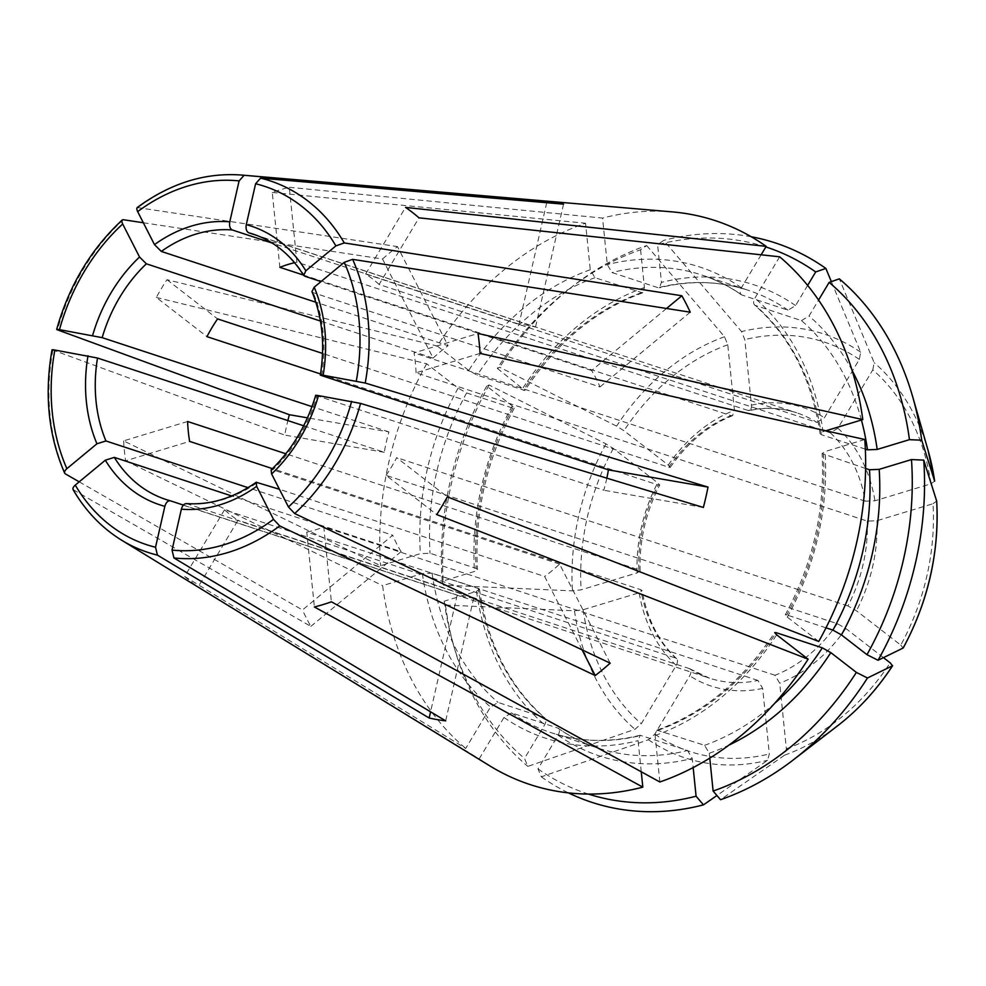 <?xml version="1.0" encoding="UTF-8"?>
<svg xmlns="http://www.w3.org/2000/svg" width="986" height="986" viewBox="0 0 986 986"><rect width="100%" height="100%" fill="white"/><g stroke="black" fill="none" stroke-linecap="round" stroke-linejoin="round"><path stroke-width="0.74" stroke-dasharray="4.93 3.7" d="M186.342 503.575L473.711 597.947A139.667 111.245 108.2 0 1 457.208 595.1L430.574 711.818M457.208 595.1L183.408 505.091M473.711 597.947L445.672 720.865M546.725 202.697L519.006 324.209A139.667 111.245 108.2 0 1 535.509 327.069L257.519 235.679M563.548 204.151L535.509 327.069M224.549 509.787L184.665 576.44L465.725 748.423L490.51 707.024L498.053 702.426L544.186 717.586C546.33 718.782 546.49 721.197 544.654 724.821L524.527 758.444L527.843 766.405A689464.851 401100.412 127.8 0 0 634.972 729.295L641.307 723.724L676.236 665.365C678.072 661.729 677.924 659.326 675.767 658.118L224.549 509.787A139.667 111.245 -71.8 0 0 238.02 520.226L198.137 586.88L479.196 758.863A296.786 236.393 -71.8 0 0 490.042 766.011M479.455 589.271C487.713 643.957 509.577 686.885 545.036 718.079L544.186 717.586A240.917 191.9 -71.8 0 1 478.185 588.334L432.065 573.174L422.378 573.581L382.605 585.635A296.786 236.393 -71.8 0 0 465.725 748.423M676.655 658.66L675.767 658.118A139.667 111.245 108.2 0 1 640.851 589.727L272.469 468.633M479.196 758.863L503.982 717.463L511.524 712.866L557.657 728.025A240.917 191.9 -71.8 0 0 597.602 747.967C583.663 743.37 570.549 736.825 558.273 728.321L557.657 728.025C559.801 729.221 559.962 731.637 558.125 735.26L537.999 768.883L541.314 776.832A689464.863 401100.425 127.8 0 0 648.443 739.734L654.79 734.151L689.707 675.792C691.543 672.169 691.396 669.753 689.239 668.557L238.02 520.226M689.806 668.828L689.239 668.557A139.667 111.245 108.2 0 0 709.439 678.146A139.667 111.245 108.2 0 0 757.987 680.439L762.671 688.413L769.327 753.957L767.552 760.317A702542.082 370779.174 -106.9 0 1 716.933 795.517M184.665 576.44A218.263 173.856 -71.8 0 0 198.137 586.88M830.323 432.805A139.667 111.245 108.2 0 1 865.252 501.196L874.952 500.789L930.994 483.806A215.478 171.626 -71.8 0 0 872.807 369.849L837.89 428.195L830.323 432.805L379.105 284.486L419.001 217.832M379.105 284.486A139.667 111.245 -71.8 0 0 365.633 274.046L405.529 207.393M779.667 256.804L754.882 298.203C753.045 301.827 753.205 304.243 755.362 305.438L754.537 304.957M861.419 420.011A240.917 191.9 -71.8 0 0 801.482 320.598L755.362 305.438A240.917 191.9 -71.8 0 1 821.35 434.69L820.155 433.692L823.027 431.646A247.905 197.459 -71.8 0 0 754.882 298.203M801.482 320.598L809.038 316.001L818.565 300.077M872.807 369.849L874.138 362.614A689464.875 401100.425 127.8 0 0 839.332 278.853M79.213 481.834L302.468 609.977L392.711 535.225L248.041 487.663M73.112 489.66L310.849 626.393A265.863 211.768 108.2 0 1 302.468 609.977M310.849 626.393L401.105 551.655L231.698 495.97M401.105 551.655A139.667 111.245 108.2 0 1 392.711 535.225M666.511 308.482L591.612 370.514A139.667 111.245 108.2 0 1 599.993 386.931L313.215 292.669L311.995 291.585M690.249 312.192L599.993 386.931M591.612 370.514L321.029 281.565M187.611 421.49L123.595 440.878L380.584 565.717L420.356 553.664L430.044 553.257L476.164 568.429L477.36 569.464L474.5 571.461L442.209 581.247L443.429 585.142A689464.875 203364.225 174.2 0 0 572.447 590.873L581.099 589.838L637.153 572.854L640.025 570.869L638.829 569.809L285.829 453.77M123.595 440.878A218.263 173.856 -71.8 0 0 125.616 460.795L189.632 441.395M478.185 588.334L479.381 589.332L476.521 591.378L444.23 601.164L445.462 605.047A689464.875 203364.225 174.2 0 0 574.468 610.79L583.12 609.755L639.174 592.771L642.034 590.7L640.851 589.727M125.616 460.795L382.605 585.635M867.273 521.113A139.667 111.245 108.2 0 1 847.911 605.959L856.427 610.765L900.773 645.103A215.478 171.626 -71.8 0 0 933.015 503.723L876.973 520.707L867.273 521.113L416.055 372.794L480.071 353.395M416.055 372.794A139.667 111.245 -71.8 0 0 414.034 352.877L478.037 333.478M864.808 439.51L825.048 451.563L822.176 453.56L865.609 468.486M933.015 503.723L936.663 501.036M303.663 425.792L384.293 452.303A139.667 111.245 108.2 0 1 388.94 431.93L307.459 417.842M388.94 431.93L311.995 406.626M52.073 349.796L284.707 435.085A265.863 211.768 108.2 0 1 287.863 420.603M384.293 452.303L284.707 435.085M606.834 478.161A139.667 111.245 108.2 0 1 603.765 490.239L315.779 395.386M703.363 507.457L603.765 490.239M883.456 657.637L845.815 628.489L837.299 623.682L386.081 475.363L436.724 514.581M386.081 475.363A139.667 111.245 -71.8 0 0 396.692 457.627L447.336 496.845M569.612 288.639L573.827 285.385A294.37 234.471 -71.8 0 1 646.668 245.551L640.58 249.778A287.592 229.072 -71.8 0 0 569.612 288.639A287.592 229.072 -71.8 0 0 497.326 368.419L499.705 367.26A689464.851 113499.976 -149.1 0 1 616.595 426.137L623.965 430.734L668.298 465.072L670.221 467.315L668.791 467.241L322.533 353.419M573.827 285.385A294.37 234.471 -71.8 0 0 499.705 367.26M641.257 771.792L638.102 740.646L640.185 735.285L687.562 750.482L692.246 758.444L693.17 767.576M757.987 680.439L306.769 532.107L314.374 606.969M306.769 532.107A139.667 111.245 -71.8 0 0 323.79 526.943L331.395 601.805M765.851 246.944A287.592 229.072 -71.8 0 0 657.6 244.627L663.689 240.387A689464.875 363877.433 -106.9 0 1 741.558 331.592L744.787 339.615L751.455 405.16C751.578 409.042 750.469 410.817 748.115 410.496L296.897 262.165L289.292 187.303A218.263 173.856 -71.8 0 0 287.025 187.882A218.263 173.856 -71.8 0 0 272.259 192.467L279.864 267.329M296.897 262.165A139.667 111.245 -71.8 0 0 294.555 262.695M646.668 245.551A689464.875 363877.433 -106.9 0 1 724.525 336.756L727.767 344.767L734.422 410.312L732.561 415.599L731.082 415.648L303.478 275.082M640.58 249.778L644.413 287.542L642.502 292.842L594.952 277.707L590.269 269.745L585.548 223.243A296.786 236.393 -71.8 0 0 437.266 346.037L166.93 279.691A218.263 173.856 -71.8 0 0 156.318 297.427L206.961 336.645M272.259 192.467L585.548 223.243M289.292 187.303L602.569 218.079L607.302 264.581L611.986 272.543L658.106 287.715L659.351 287.752L661.446 282.378L657.6 244.627M749.298 410.546L748.115 410.496A139.667 111.245 108.2 0 1 796.663 412.789A139.667 111.245 108.2 0 1 816.852 422.378L365.633 274.046M143.327 222.75L382.531 258.998L433.125 358.091L320.425 321.042M382.531 258.998A265.863 211.768 108.2 0 1 397.494 246.611L448.088 345.704L315.853 302.234M433.125 358.091A139.667 111.245 108.2 0 1 448.088 345.704M582.097 649.848L544.629 576.465L279.42 489.278M610.174 663.159L559.58 564.078A139.667 111.245 108.2 0 1 544.629 576.465M166.93 279.691L217.573 318.909M497.326 368.419L524.786 390.431L477.236 375.198L468.732 370.403L437.266 346.037M156.318 297.427L426.655 363.772L458.12 388.127L466.625 392.933L512.745 408.093L514.174 408.155L512.264 405.936L486.714 386.142L489.093 384.984A689464.875 113499.976 -149.1 0 1 605.983 443.873L613.354 448.47L657.687 482.807L659.622 485.026L658.18 484.976L320.512 373.965M271.15 470.002L272.814 469.804A139.667 111.245 -71.8 0 0 316.999 395.965M559.58 564.078L272.814 469.804M816.852 422.378L824.419 417.768L859.336 359.409L860.667 352.187A689464.863 401100.425 127.8 0 0 831.346 281.626M865.351 449.148L821.35 434.69M818.737 641.455L787.284 617.088L785.361 614.87L786.791 614.931A240.917 191.9 -71.8 0 0 823.372 454.595M825.997 627.823L786.791 614.931M659.856 781.984L655.123 735.482L657.046 730.182L704.583 745.317L709.279 753.279L709.772 758.123M807.633 285.41L795.566 305.574L788.011 310.171L741.891 294.999A240.917 191.9 -71.8 0 0 701.946 275.057A240.917 191.9 -71.8 0 0 611.986 272.543M825.849 430.783L823.027 431.646M444.23 601.164A287.592 229.072 -71.8 0 0 453.005 643.365A287.592 229.072 -71.8 0 0 524.527 758.444M426.655 363.772A296.786 236.393 -71.8 0 0 380.584 565.717M486.714 386.142A287.592 229.072 -71.8 0 0 442.209 581.247M537.999 768.883A287.592 229.072 -71.8 0 0 588.346 794.05M672.193 211.879A296.786 236.393 -71.8 0 0 602.569 218.079M761.143 254.795L741.41 287.764C739.574 291.4 739.734 293.803 741.891 294.999L741.25 294.678M751.246 236.763A294.37 234.471 -71.8 0 0 663.689 240.387M541.314 776.832A294.37 234.471 -71.8 0 0 568.441 792.88M930.994 483.806L934.642 481.119M445.462 605.047A294.37 234.471 -71.8 0 0 454.472 648.48A294.37 234.471 -71.8 0 0 527.843 766.405M900.773 645.103L903.127 648.036M489.093 384.984A294.37 234.471 -71.8 0 0 443.429 585.142M837.299 623.682A139.667 111.245 108.2 0 1 775.008 675.274L779.704 683.249L786.36 748.793L784.585 755.165A702542.082 370779.174 -106.9 0 1 720.507 799.708M775.008 675.274L323.79 526.943M519.006 324.209L272.272 243.111M847.911 605.959L396.692 457.627M865.252 501.196L414.034 352.877M137.276 207.553L397.494 246.611M751.455 405.16A146.643 116.804 108.2 0 1 824.419 417.768M859.336 359.409A215.478 171.626 -71.8 0 0 744.787 339.615M727.767 344.767A215.478 171.626 -71.8 0 0 623.965 430.734M668.298 465.072A146.643 116.804 108.2 0 1 734.422 410.312M724.525 336.756A223.033 177.653 -71.8 0 0 616.595 426.137M503.982 717.463A247.905 197.459 -71.8 0 0 638.102 740.646M511.524 712.866A240.917 191.9 -71.8 0 0 551.47 732.795L597.602 747.967A240.917 191.9 -71.8 0 0 687.562 750.482M558.125 735.26A247.905 197.459 -71.8 0 0 692.246 758.444M640.21 735.236C609.41 742.84 579.83 742.027 551.47 732.795A240.917 191.9 -71.8 0 0 641.43 735.309M852.126 370.477A247.905 197.459 -71.8 0 0 809.038 316.001M476.521 591.378A247.905 197.459 -71.8 0 0 544.654 724.821M422.378 573.581A247.905 197.459 -71.8 0 0 490.51 707.024M432.065 573.174A240.917 191.9 -71.8 0 0 498.053 702.426M787.284 617.088A247.905 197.459 -71.8 0 0 825.048 451.563M512.745 408.093A240.917 191.9 -71.8 0 0 476.164 568.429M512.264 405.936A247.905 197.459 -71.8 0 0 474.5 571.461M458.12 388.127A247.905 197.459 -71.8 0 0 420.356 553.664M466.625 392.933A240.917 191.9 -71.8 0 0 430.044 553.257M709.279 753.279A247.905 197.459 -71.8 0 0 728.974 745.096M704.583 745.317A240.917 191.9 -71.8 0 0 774.503 703.511M658.463 730.158A240.917 191.9 -71.8 0 0 775.452 633.776M655.123 735.482A247.905 197.459 -71.8 0 0 776.672 634.824M788.011 310.171A240.917 191.9 -71.8 0 0 748.066 290.229A240.917 191.9 -71.8 0 0 658.106 287.715M641.073 292.867A240.917 191.9 -71.8 0 0 523.356 390.357M644.413 287.542A247.905 197.459 -71.8 0 0 522.876 388.201M590.269 269.745A247.905 197.459 -71.8 0 0 468.732 370.403M594.952 277.707A240.917 191.9 -71.8 0 0 477.236 375.198M613.354 448.47A215.478 171.626 -71.8 0 0 581.099 589.838M637.153 572.854A146.643 116.804 108.2 0 1 657.687 482.807M876.973 520.707A146.643 116.804 108.2 0 1 856.427 610.765M583.12 609.755A215.478 171.626 -71.8 0 0 641.307 723.724M676.236 665.365A146.643 116.804 108.2 0 1 639.174 592.771M837.89 428.195A146.643 116.804 108.2 0 1 874.952 500.789M654.79 734.151A215.478 171.626 -71.8 0 0 769.327 753.957M762.671 688.413A146.643 116.804 108.2 0 1 689.707 675.792M741.41 287.764A247.905 197.459 -71.8 0 0 607.302 264.581M795.566 305.574A247.905 197.459 -71.8 0 0 661.446 282.378M860.667 352.187A223.033 177.653 -71.8 0 0 741.558 331.592M648.443 739.734A223.033 177.653 -71.8 0 0 767.552 760.317M928.134 450.602A223.033 177.653 -71.8 0 0 874.138 362.614M574.468 610.79A223.033 177.653 -71.8 0 0 634.972 729.295M605.983 443.873A223.033 177.653 -71.8 0 0 572.447 590.873M786.36 748.793A215.478 171.626 -71.8 0 0 890.161 662.826M784.585 755.165A223.033 177.653 -71.8 0 0 837.706 725.708M186.933 503.686A139.667 111.245 -71.8 0 0 214.517 501.788A139.667 111.245 -71.8 0 0 257.851 482.191M304.834 276.24A139.667 111.245 -71.8 0 0 253.192 234.138L796.663 412.789C781.578 407.859 765.777 407.119 749.249 410.595M73.777 490.325A195.561 155.763 -71.8 0 0 121.611 540.192M321.646 375.592A139.667 111.245 -71.8 0 0 313.215 292.669M52.825 350.215A195.561 155.763 -71.8 0 0 65.384 473.896M123.373 219.73A195.561 155.763 -71.8 0 0 57.471 329.842M668.791 467.241A139.667 111.245 108.2 0 1 731.082 415.648M638.829 569.809A139.667 111.245 108.2 0 1 658.18 484.976M241.644 175.052A195.561 155.763 -71.8 0 0 195.758 179.144A195.561 155.763 -71.8 0 0 138.336 207.331M845.815 628.489A146.643 116.804 108.2 0 1 779.704 683.249M820.093 433.754C811.835 379.068 789.971 336.14 754.5 304.945M785.263 614.882C812.92 563.696 825.196 509.91 822.102 453.511M514.273 408.142C486.616 459.328 474.34 513.114 477.446 569.514M656.984 730.158C703.757 712.989 743 680.439 774.725 632.494M741.262 294.703C728.987 286.199 715.885 279.654 701.946 275.057L748.066 290.229C719.718 280.998 690.138 280.197 659.326 287.789M642.552 292.867C595.778 310.035 556.535 342.586 524.823 390.53M689.781 668.804L709.439 678.146L165.968 499.495M676.704 658.685C658.722 641.8 647.186 619.109 642.096 590.602M453.005 643.365L454.472 648.48M640.099 570.956C639.174 541.055 645.719 512.4 659.733 484.976M670.233 467.438C687.525 442.64 708.33 425.36 732.647 415.624"/><path stroke-width="1.48" d="M183.408 505.091L170.43 500.826C167.928 500.518 166.067 502.342 164.859 506.323L155.529 547.242L157.44 555.118L429.156 718.018L430.574 711.818M186.933 503.686C184.431 503.365 182.57 505.202 181.375 509.17L172.032 550.102L173.955 557.965L445.672 720.865A265.863 211.768 108.2 0 1 429.156 718.018M546.725 202.697L547.045 201.292A265.863 211.768 108.2 0 1 563.548 204.151L260.6 178.146L255.608 183.741L246.278 224.672C245.625 228.826 246.451 231.537 248.731 232.795L257.519 235.679M73.112 489.709C85.733 511.192 101.891 528.015 121.611 540.192L490.042 766.011A296.786 236.393 -71.8 0 0 642.823 787.148L314.374 606.969A218.263 173.856 -71.8 0 0 331.395 601.805L659.856 781.984A296.786 236.393 -71.8 0 0 808.126 659.19L436.724 514.581A218.263 173.856 -71.8 0 0 447.336 496.845L818.737 641.455A296.786 236.393 -71.8 0 0 864.808 439.51L480.071 353.395A218.263 173.856 -71.8 0 0 478.037 333.478L862.787 419.592A296.786 236.393 -71.8 0 0 779.667 256.804L419.001 217.832A218.263 173.856 -71.8 0 0 405.529 207.393L766.196 246.364A296.786 236.393 -71.8 0 0 672.193 211.879L241.644 175.052C205.261 172.353 170.479 183.174 137.288 207.504M818.565 300.077L829.152 282.378L839.332 278.853A294.37 234.471 -71.8 0 1 912.691 396.779A294.37 234.471 -71.8 0 1 921.713 440.2L909.462 439.657A287.592 229.072 -71.8 0 0 829.152 282.378M248.041 487.663L105.946 440.964L96.936 443.786L66.888 468.67C64.398 470.951 63.893 472.701 65.384 473.896L79.213 481.834M64.657 473.083L65.384 473.896M231.698 495.97L114.327 457.381L105.317 460.203L75.269 485.087C72.779 487.38 72.286 489.118 73.777 490.325M666.511 308.482L681.856 295.763A265.863 211.768 108.2 0 1 690.249 312.192L352.655 259.355L344.262 262.325L314.214 287.209L311.995 291.585M681.856 295.763L344.274 242.938L335.869 245.896L305.82 270.78L303.713 275.377L304.834 276.24L321.029 281.565M285.829 453.77L187.611 421.49A139.667 111.245 -71.8 0 0 189.632 441.395L272.469 468.633M936.7 501.233C939.362 552.542 928.208 601.448 903.262 647.913L903.127 648.036A689464.863 113499.976 -149.1 0 1 878.07 660.275L866.977 654.679L841.428 634.898L832.923 630.091A240.917 191.9 -71.8 0 0 869.492 469.767L865.609 468.486M869.492 469.767L879.192 469.361L911.483 459.575L923.734 460.117A693392.101 204522.603 174.2 0 1 936.663 501.036L936.7 501.221M311.995 406.626L102.162 337.656L59.48 329.657C56.72 329.201 56.042 329.262 57.471 329.842L289.354 414.712L307.459 417.842M56.72 329.423L57.471 329.842M303.663 425.792L97.515 358.029L54.834 350.03C52.061 349.574 51.395 349.636 52.825 350.215M287.863 420.603A265.863 211.768 108.2 0 1 289.354 414.712M606.834 478.161A139.667 111.245 108.2 0 0 608.424 469.866L708.01 487.084A265.863 211.768 108.2 0 1 703.363 507.457L360.568 403.41L318.503 395.608C315.483 395.127 314.978 395.25 316.999 395.965M547.045 201.292L244.097 175.286L239.105 180.894L229.775 221.813C229.122 225.967 229.935 228.678 232.228 229.948A139.667 111.245 -71.8 0 0 161.31 251.43L154.494 244.627L137.658 211.633C136.339 208.749 136.573 207.319 138.336 207.331M642.823 787.148L641.257 771.792M693.17 767.576L696.079 796.207L703.474 804.859A702542.082 370779.174 -106.9 0 0 716.933 795.517M294.555 262.695A139.667 111.245 -71.8 0 0 279.864 267.329L303.478 275.082M320.425 321.042L146.359 263.817L139.544 257.013L122.695 224.019C121.389 221.135 121.611 219.705 123.373 219.73L143.327 222.75M122.239 220.014L123.373 219.73M271.15 470.002L271.606 473.97L288.442 506.964L294.666 513.533L610.174 663.159A265.863 211.768 108.2 0 1 595.224 675.558L582.097 649.848M279.42 489.278L256.298 482.302L256.643 486.357L273.492 519.351L279.716 525.92L595.224 675.558M322.533 353.419L217.573 318.909A139.667 111.245 -71.8 0 0 206.961 336.645L320.512 373.965M808.126 659.19L776.672 634.824L774.762 632.593L776.179 632.667L822.312 647.827L830.816 652.621L856.366 672.403L867.458 677.998A689464.888 113499.988 -149.1 0 0 892.515 665.772L890.161 662.826L883.456 657.637M837.706 725.708C858.806 709.402 877.109 689.399 892.626 665.686L892.515 665.772A223.033 177.653 -71.8 0 1 837.706 725.708L793.336 759.873A294.37 234.471 -71.8 0 0 867.458 677.998M865.351 449.148L867.47 449.85L877.17 449.443L909.462 439.657M832.923 630.091L825.997 627.823M862.787 419.592L825.849 430.783M866.977 654.679A287.592 229.072 -71.8 0 0 911.483 459.575M709.772 758.123L713.112 791.043A287.592 229.072 -71.8 0 0 856.366 672.403M588.346 794.05A287.592 229.072 -71.8 0 0 696.079 796.207M766.196 246.364L761.143 254.795M807.633 285.41L815.681 271.951A287.592 229.072 -71.8 0 0 765.851 246.944M831.346 281.626A689464.863 401100.425 127.8 0 0 825.861 268.426A294.37 234.471 -71.8 0 0 751.246 236.763M568.441 792.88A294.37 234.471 -71.8 0 0 703.474 804.859M934.642 481.119A223.033 177.653 -71.8 0 0 928.134 450.602L934.642 481.119A693392.101 204522.603 174.2 0 0 921.713 440.2M878.07 660.275A294.37 234.471 -71.8 0 0 923.734 460.117M713.112 791.043L720.507 799.708A294.37 234.471 -71.8 0 0 793.336 759.873M708.01 487.084L365.214 383.036L323.149 375.235C320.13 374.754 319.624 374.877 321.646 375.592L320.425 375.013M315.853 302.234L161.31 251.43M272.272 243.111L232.228 229.948M608.424 469.866L321.646 375.592M825.861 268.426L815.681 271.951M229.775 221.813A146.643 116.804 -71.8 0 0 154.494 244.627M877.17 449.443A247.905 197.459 -71.8 0 0 852.126 370.477M867.47 449.85A240.917 191.9 -71.8 0 0 861.419 420.011M841.428 634.898A247.905 197.459 -71.8 0 0 879.192 469.361M728.974 745.096A247.905 197.459 -71.8 0 0 830.816 652.621M774.503 703.511A240.917 191.9 -71.8 0 0 822.312 647.827M775.452 633.776A240.917 191.9 -71.8 0 0 776.179 632.667M146.359 263.817A139.667 111.245 -71.8 0 0 102.162 337.656M139.544 257.013A146.643 116.804 -71.8 0 0 92.635 335.388M903.127 648.036A223.033 177.653 -71.8 0 0 936.663 501.036M239.105 180.894A188.646 150.266 -71.8 0 0 137.658 211.633M181.375 509.17A146.643 116.804 -71.8 0 0 256.643 486.357M172.032 550.102A188.646 150.266 -71.8 0 0 273.492 519.351M173.955 557.965A195.561 155.763 -71.8 0 0 279.716 525.92M335.869 245.896A188.646 150.266 -71.8 0 0 255.608 183.741M305.82 270.78A146.643 116.804 -71.8 0 0 246.278 224.672M303.7 275.464C290.808 254.856 273.972 241.077 253.192 234.138A139.667 111.245 -71.8 0 0 248.731 232.795M344.274 242.938A195.561 155.763 -71.8 0 0 260.6 178.146M105.317 460.203A146.643 116.804 -71.8 0 0 164.859 506.323M75.269 485.087A188.646 150.266 -71.8 0 0 155.529 547.242M114.327 457.381A139.667 111.245 -71.8 0 0 165.968 499.495A139.667 111.245 -71.8 0 0 170.208 500.765M121.611 540.192A195.561 155.763 -71.8 0 0 157.44 555.118M356.316 380.966A188.646 150.266 -71.8 0 0 344.262 262.325M323.149 375.235A146.643 116.804 -71.8 0 0 314.214 287.209M365.214 383.036A195.561 155.763 -71.8 0 0 352.655 259.355M87.988 355.761A146.643 116.804 -71.8 0 0 96.936 443.786M54.834 350.03A188.646 150.266 -71.8 0 0 66.888 468.67M97.515 358.029A139.667 111.245 -71.8 0 0 105.946 440.964M122.695 224.019A188.646 150.266 -71.8 0 0 59.48 329.657M288.442 506.964A188.646 150.266 -71.8 0 0 351.657 401.339M271.606 473.97A146.643 116.804 -71.8 0 0 318.503 395.608M294.666 513.533A195.561 155.763 -71.8 0 0 360.568 403.41M244.097 175.286A195.561 155.763 -71.8 0 0 241.644 175.052M928.134 450.602L912.691 396.779M186.317 503.563C210.166 505.3 233.509 498.176 256.323 482.191M170.307 500.789L165.968 499.495M311.909 291.523C322.336 316.851 325.146 344.706 320.327 375.099M64.608 473.046C48.413 435.529 44.21 394.462 52.011 349.857M56.695 329.349C69.032 285.632 90.86 249.187 122.178 220.026M315.717 395.263C306.843 424.991 291.955 449.899 271.039 470.014"/></g></svg>
